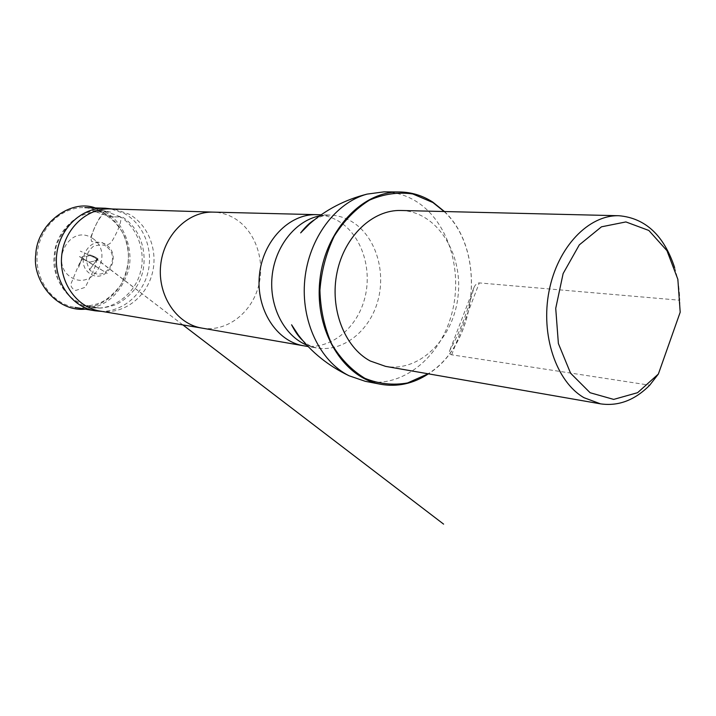 <?xml version="1.0" encoding="UTF-8"?>
<svg xmlns="http://www.w3.org/2000/svg" width="716" height="716" viewBox="0 0 716 716"><rect width="100%" height="100%" fill="white"/><g stroke="black" fill="none" stroke-linecap="round" stroke-linejoin="round"><path stroke-width="0.54" stroke-dasharray="3.58 2.69" d="M93.536 238.992L90.753 237.229C68.235 225.101 49.261 264.401 71.466 277.504C93.178 290.821 114.023 253.974 93.536 238.992M106.953 245.328C122.794 257.017 105.565 285.129 89.616 273.431C73.444 261.734 91.174 233.201 106.953 245.328M120.243 216.742L105.18 211.131C83.736 205.841 55.383 229.111 54.318 255.003C50.263 280.028 73.148 308.865 95.649 307.934C113.925 309.58 135.727 292.871 140.461 271.892C145.867 253.428 138.492 227.992 120.243 216.742C122.722 220.528 116.994 232.897 111.481 242.106C108.447 245.328 105.467 245.534 102.54 242.715L91.72 241.56C88.596 237.318 100.034 213.932 104.813 213.52C109.011 216.348 114.157 217.422 120.243 216.742C114.936 217.261 110.049 216.724 105.583 215.149L104.509 211.659C98.826 216.867 94.047 228.825 90.753 237.229M100.294 311.335C121.997 312.257 142.466 295.135 147.961 272.277C153.582 249.445 143.567 224.01 124.369 213.493L110.416 208.705M103.704 212.733C123.376 223.401 133.122 249.848 126.204 272.662C119.474 295.529 97.009 311.165 75.019 307.424C52.143 303.817 34.565 279.159 37.25 253.303C39.666 227.419 61.728 206.673 84.864 207.604L94.575 209.054L103.704 212.733M674.651 267.623C677.775 277.933 679.484 288.808 679.77 300.228L479.299 282.918C476.972 283.071 475.164 284.708 473.867 287.823C467.548 312.087 459.502 333.012 449.72 350.589C448.95 352.854 449.603 354.259 451.68 354.814L649.725 385.208M680.191 312.221L679.77 300.228M400.942 210.486C436.071 211.193 462.724 252.148 458.186 294.831C454.293 337.585 420.149 372.535 385.566 366.368M99.927 311.066L105.073 311.603C126.651 312.516 147.004 295.457 152.463 272.689C158.057 249.947 148.105 224.609 129.032 214.147L115.16 209.385L110.004 208.902M365.214 381.297C401.953 388.349 439.463 358.206 451.384 315.201C463.583 272.286 449.013 222.443 416.909 201.858C406.724 195.361 395.724 192.031 383.901 191.87M444.117 211.524C486.871 250.815 477.715 343.608 428.105 373.788M444.439 211.533C486.799 251.11 477.706 343.313 428.428 373.841M91.612 255.442L95.255 257.151C97.313 258.816 96.812 263.041 93.751 269.834L85.311 287.277L75.771 290.445C73.059 289.568 71.358 287.608 70.678 284.574L77.74 267.345C82 256.418 86.958 255.943 91.612 255.442M201.814 328.089L201.957 328.107C226.086 332.188 250.698 313.832 258.19 287.331C265.86 260.892 255.433 230.355 233.98 218.04C227.554 214.361 220.698 212.392 213.395 212.124L213.261 212.124M303.727 345.801C329.745 350.205 356.255 329.288 364.435 299.395C372.812 269.565 361.84 235.206 338.829 221.316C331.938 217.163 324.545 214.952 316.669 214.666M306.654 345.058L316.687 347.976C342.892 352.406 369.59 331.186 377.842 300.899C386.291 270.675 375.274 235.868 352.12 221.799C345.175 217.592 337.737 215.355 329.799 215.069L319.39 215.964M451.68 354.814L479.299 282.918M182.884 324.921L97.09 259.496L97.439 258.915L80.29 251.137L97.555 258.959L89.384 269.959L97.161 259.514L92.856 256.086L182.866 324.921M91.362 255.299C88.247 254.422 88.802 255.388 83.557 256.391C81.776 256.686 81.221 257.384 81.91 258.494L85.705 260.481C87.621 261.698 89.294 262.181 90.708 261.922L97.868 259.801C97.125 257.59 100.294 259.443 91.362 255.299C100.392 259.514 97.036 257.509 97.886 259.756C96.946 260.49 99.354 259.845 90.708 261.922M81.928 258.064L78.644 267.48L82.394 256.999L82.447 258.181L107.266 273.387L79.422 256.57L82.653 257.903M107.221 247.235C121.031 258.011 105.028 283.536 90.35 270.514C84.425 261.08 85.419 253.043 93.313 246.394C100.437 244.21 105.073 244.487 107.221 247.235M122.821 217.252C147.738 233.81 149.698 270.585 134.295 289.774C129.059 296.102 122.91 301.069 115.84 304.685C107.615 307.271 101.502 308.399 97.519 308.041L89.5 306.797L101.144 308.068L95.649 307.934M105.18 211.131L96.92 209.6L110.604 212.079L98.969 211.05M105.583 215.149L92.641 210.656L103.972 212.357L95.443 211.873C90.816 212.133 84.918 213.932 77.749 217.279C68.074 224.189 60.941 233.595 56.358 245.481C53.915 257.312 54.541 268.84 58.229 280.063C62.686 288.637 67.966 295.207 74.07 299.771C82.77 304.604 89.652 306.851 94.718 306.502L83.342 305.965L89.616 305.678C98.092 303.79 106.013 303.226 120.458 285.487C130.276 266.477 131.055 248.962 122.803 232.951C118.051 224.949 112.314 219.015 105.583 215.149M85.374 309.169C105.798 306.538 119.912 294.374 127.708 272.68C134.438 254.099 126.025 222.56 104.509 211.659L95.335 207.917M115.16 209.385L112.278 208.974M105.073 311.603L102.164 311.442M314.199 219.946C320.142 216.357 325.341 214.728 329.799 215.069L321.036 214.8M302.34 340.145C307.468 344.826 312.257 347.439 316.687 347.976L308.032 346.526M473.858 287.823L449.72 350.589"/><path stroke-width="1.07" d="M112.278 208.974L105.198 208.222C81.633 207.264 59.115 228.61 56.627 255.218C53.87 281.8 71.779 307.128 95.076 310.798L102.164 311.442M658.371 374.038L637.598 392.681L613.684 399.403L590.109 392.735L570.571 373.206L558.382 343.528L555.723 308.381L563.125 273.575L579.307 244.872L601.467 226.82L625.9 221.933L648.83 230.463L666.954 250.663L677.855 279.294L680.191 312.221L658.371 374.038L649.725 385.208C634.788 400.226 618.373 406.437 600.482 403.842L583.988 397.693C556.207 381.7 540.356 334.963 549.082 291.018C557.594 246.993 588.713 214.675 619.045 215.74C645.402 218.103 663.947 235.394 674.651 267.623M600.482 403.842L385.566 366.368L370.226 360.989C344.387 347.233 329.467 308.489 337.066 272.349C344.459 236.146 372.741 209.564 400.942 210.486L619.045 215.74M213.261 212.124L110.004 208.902C86.573 207.935 64.172 229.201 61.692 255.71C58.945 282.202 76.755 307.433 99.927 311.066L201.814 328.089M399.555 191.969L383.901 191.87L367.048 194.117C335.5 202.628 308.811 238.419 304.792 279.696C300.666 320.974 319.846 361.285 349.131 375.793L365.214 381.297L380.59 384.259C343.286 377.627 314.628 331.043 319.766 281.173C324.473 231.268 361.687 191.19 399.555 191.969C411.458 192.139 422.53 195.513 432.786 202.1L444.439 211.533M428.105 373.788L407.61 382.944C393.057 385.503 378.818 383.964 364.892 378.308C351.672 370.297 340.601 358.832 331.651 343.931C324.402 327.472 320.491 309.598 319.918 290.311C321.421 270.961 326.219 252.873 334.309 236.038C344.047 220.68 355.771 208.714 369.492 200.131C383.83 193.92 398.266 191.87 412.783 193.964L432.92 202.539L444.117 211.524M428.428 373.841C413.311 383.731 397.362 387.204 380.59 384.259M213.395 212.124L213.073 212.115C187.771 211.247 163.454 235.421 160.635 265.475C157.52 295.502 176.646 323.963 201.635 328.053L201.957 328.107M321.036 214.8L316.365 214.657C289.103 213.69 262.611 241.131 259.407 275.221C255.889 309.285 276.501 341.371 303.423 345.747L308.032 346.526M319.39 215.964C295.511 220.698 274.971 246.447 272.071 276.474C269.046 306.484 284.154 335.75 306.654 345.058M182.866 324.921L443.607 524.13L182.884 324.921M95.335 207.917C69.846 198.52 36.785 224.779 35.8 254.404C31.853 280.046 56.287 312.095 85.374 309.169M105.198 208.222L84.864 207.604M95.076 310.798L75.019 307.424M201.635 328.053L303.423 345.747M213.073 212.115L316.365 214.657M314.199 219.946C309.76 222.676 305.249 226.999 300.657 232.897L309.419 224.027C325.789 209.681 344.996 199.71 367.048 194.117M302.34 340.145C298.527 336.592 294.938 331.472 291.591 324.787L298.456 335.204C311.702 352.478 328.59 366.01 349.131 375.793"/></g></svg>
